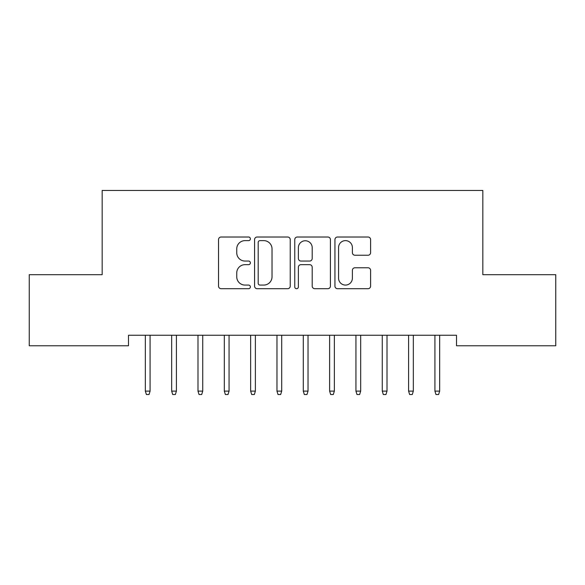 <?xml version="1.0" encoding="UTF-8"?>
<svg xmlns="http://www.w3.org/2000/svg" width="585" height="585" viewBox="0 0 585 585"><rect width="100%" height="100%" fill="white"/><g stroke="black" fill="none" stroke-linecap="round" stroke-linejoin="round"><path stroke-width="0.88" d="M250.38 238.826A1.806 1.806 0 0 0 248.574 237.02L221.115 237.02A2.581 2.581 0 0 0 218.534 239.601L218.534 286.116A2.581 2.581 0 0 0 221.115 288.697L248.574 288.697A1.806 1.806 0 0 0 250.38 286.891A1.806 1.806 0 0 0 248.574 285.078L245.02 285.078A8.27 8.27 0 0 1 236.749 276.815L236.749 272.939A8.27 8.27 0 0 1 245.02 264.669L248.574 264.669A1.806 1.806 0 0 0 250.38 262.855A1.806 1.806 0 0 0 248.574 261.049L245.02 261.049A8.27 8.27 0 0 1 236.749 252.778L236.749 248.903A8.27 8.27 0 0 1 245.02 240.632L248.574 240.632A1.806 1.806 0 0 0 250.38 238.826M368.016 255.236A2.581 2.581 0 0 0 370.597 252.654L370.597 239.601A2.581 2.581 0 0 0 368.016 237.02L337.523 237.02A2.581 2.581 0 0 0 334.942 239.601L334.942 286.116A2.581 2.581 0 0 0 337.523 288.697L368.016 288.697A2.581 2.581 0 0 0 370.597 286.116L370.597 270.35A2.581 2.581 0 0 0 368.016 267.769L354.971 267.769A2.581 2.581 0 0 0 352.382 270.35L352.382 278.167A6.91 6.91 0 0 1 345.472 285.078A6.91 6.91 0 0 1 338.561 278.167L338.561 247.55A6.91 6.91 0 0 1 345.472 240.632A6.91 6.91 0 0 1 352.382 247.55L352.382 252.654A2.581 2.581 0 0 0 354.971 255.236L368.016 255.236M456.505 335.249L128.495 335.249L128.495 345.779L29.25 345.779L29.25 274.701L102.17 274.701L102.17 190.461L482.83 190.461L482.83 274.701L555.75 274.701L555.75 345.779L456.505 345.779L456.505 335.249M290.24 239.601A2.581 2.581 0 0 0 287.652 237.02L257.166 237.02A2.581 2.581 0 0 0 254.577 239.601L254.577 286.116A2.581 2.581 0 0 0 257.166 288.697L287.652 288.697A2.581 2.581 0 0 0 290.24 286.116L290.24 239.601M297.348 237.02L327.834 237.02A2.581 2.581 0 0 1 330.423 239.601L330.423 286.116A2.581 2.581 0 0 1 327.834 288.697L314.788 288.697A2.581 2.581 0 0 1 312.2 286.116L312.2 267.25A2.581 2.581 0 0 0 309.619 264.669L300.961 264.669A2.581 2.581 0 0 0 298.379 267.25L298.379 286.891A1.806 1.806 0 0 1 296.573 288.697A1.806 1.806 0 0 1 294.76 286.891L294.76 239.601A2.581 2.581 0 0 1 297.348 237.02M260.003 240.632A1.806 1.806 0 0 0 258.197 242.446L258.197 283.272A1.806 1.806 0 0 0 260.003 285.078L263.755 285.078A8.27 8.27 0 0 0 272.025 276.815L272.025 248.903A8.27 8.27 0 0 0 263.755 240.632L260.003 240.632M312.2 247.674A6.91 6.91 0 0 0 305.29 240.764A6.91 6.91 0 0 0 298.379 247.674L298.379 258.468A2.581 2.581 0 0 0 300.961 261.049L309.619 261.049A2.581 2.581 0 0 0 312.2 258.468L312.2 247.674M145.343 391.116L146.396 394.539L149.029 394.539L150.082 391.116L145.343 391.116L145.343 335.249M150.082 391.116L150.082 335.249M171.668 391.116L172.721 394.539L175.354 394.539L176.407 391.116L171.668 391.116L171.668 335.249M176.407 391.116L176.407 335.249M197.993 391.116L199.046 394.539L201.679 394.539L202.732 391.116L197.993 391.116L197.993 335.249M202.732 391.116L202.732 335.249M224.318 391.116L225.371 394.539L228.004 394.539L229.057 391.116L224.318 391.116L224.318 335.249M229.057 391.116L229.057 335.249M250.643 391.116L251.696 394.539L254.329 394.539L255.382 391.116L250.643 391.116L250.643 335.249M255.382 391.116L255.382 335.249M276.968 391.116L278.021 394.539L280.654 394.539L281.707 391.116L276.968 391.116L276.968 335.249M281.707 391.116L281.707 335.249M303.293 391.116L304.346 394.539L306.979 394.539L308.032 391.116L303.293 391.116L303.293 335.249M308.032 391.116L308.032 335.249M329.618 391.116L330.671 394.539L333.304 394.539L334.357 391.116L329.618 391.116L329.618 335.249M334.357 391.116L334.357 335.249M355.943 391.116L356.996 394.539L359.629 394.539L360.682 391.116L355.943 391.116L355.943 335.249M360.682 391.116L360.682 335.249M382.268 391.116L383.321 394.539L385.954 394.539L387.007 391.116L382.268 391.116L382.268 335.249M387.007 391.116L387.007 335.249M408.593 391.116L409.646 394.539L412.279 394.539L413.332 391.116L408.593 391.116L408.593 335.249M413.332 391.116L413.332 335.249M434.918 391.116L435.971 394.539L438.604 394.539L439.657 391.116L434.918 391.116L434.918 335.249M439.657 391.116L439.657 335.249"/></g></svg>
